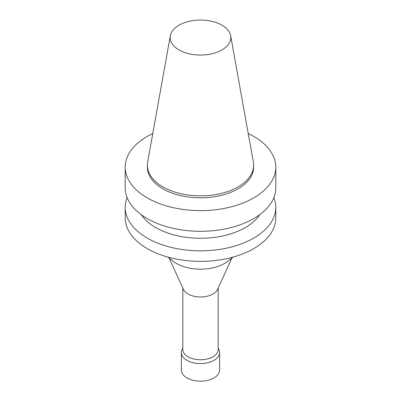 <?xml version="1.0" encoding="UTF-8"?>
<svg xmlns="http://www.w3.org/2000/svg" width="401" height="401" viewBox="0 0 401 401"><rect width="100%" height="100%" fill="white"/><g stroke="black" fill="none" stroke-linecap="round" stroke-linejoin="round"><path stroke-width="0.6" d="M218.189 288.088L218.189 349.532A17.689 10.21 180 0 1 213.006 356.755A17.689 10.21 180 0 1 193.733 358.97A17.689 10.21 180 0 1 182.811 349.532L182.811 288.088M231.888 258.018L217.608 289.367A17.689 10.21 180 0 1 213.006 293.988A17.689 10.21 180 0 1 195.883 296.625A17.689 10.21 180 0 1 183.392 289.367L169.112 258.018M218.189 348.108L218.891 349.537A19.123 11.043 180 0 1 219.623 352.559A19.123 11.043 180 0 1 214.024 360.364A19.123 11.043 180 0 1 193.182 362.755A19.123 11.043 180 0 1 181.377 352.559A19.123 11.043 180 0 1 182.109 349.537L182.811 348.108M219.623 352.559L219.623 370.123A19.123 11.043 180 0 1 214.024 377.927A19.123 11.043 180 0 1 193.182 380.323A19.123 11.043 180 0 1 181.377 370.123L181.377 352.559M233.036 257.096L228.189 260.981A34.12 19.699 180 0 1 224.625 263.402A34.12 19.699 180 0 1 172.811 260.981L167.964 257.096M221.943 49.94A30.326 17.509 180 0 1 187.462 53.368A30.326 17.509 180 0 1 170.335 35.754A30.326 17.509 180 0 1 200.5 20.05A30.326 17.509 180 0 1 230.665 35.754A30.326 17.509 180 0 1 221.943 49.94M230.665 35.754L253.342 162.034A53.122 30.671 180 0 1 253.622 165.197A53.122 30.671 180 0 1 238.064 186.886A53.122 30.671 180 0 1 180.169 193.533A53.122 30.671 180 0 1 147.378 165.197A53.122 30.671 180 0 1 147.658 162.034L170.335 35.754M253.622 165.197L253.622 167.147A53.122 30.671 180 0 1 238.064 188.836A53.122 30.671 180 0 1 180.169 195.487A53.122 30.671 180 0 1 147.378 167.147L147.378 165.197M248.219 133.523A75.293 43.468 180 0 1 275.793 167.147A75.293 43.468 180 0 1 253.743 197.888A75.293 43.468 180 0 1 171.688 207.312A75.293 43.468 180 0 1 125.207 167.147A75.293 43.468 180 0 1 152.781 133.523M275.793 167.147L275.793 187.838A75.293 43.468 180 0 1 253.743 218.575A75.293 43.468 180 0 1 171.688 227.999A75.293 43.468 180 0 1 125.207 187.838L125.207 167.147M259.738 214.67A63.343 36.571 180 0 1 245.292 227.578A63.343 36.571 180 0 1 141.262 214.67M273.873 197.593A75.293 43.468 180 0 1 275.793 207.352A75.293 43.468 180 0 1 253.743 238.094A75.293 43.468 180 0 1 171.688 247.517A75.293 43.468 180 0 1 125.207 207.352A75.293 43.468 180 0 1 127.127 197.593M275.793 207.352L275.793 217.893A75.293 43.468 180 0 1 253.743 248.63A75.293 43.468 180 0 1 171.688 258.054A75.293 43.468 180 0 1 125.207 217.893L125.207 207.352"/></g></svg>
